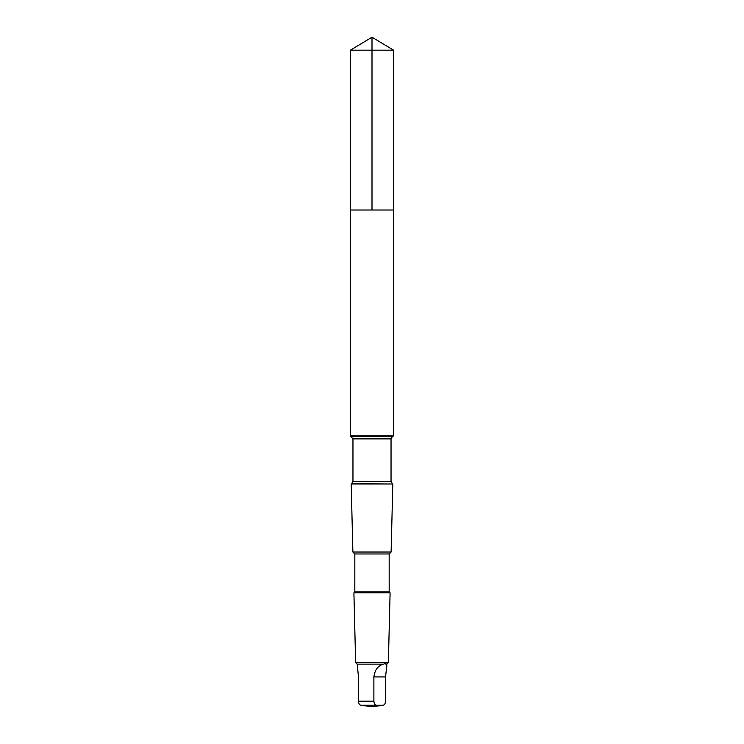 <?xml version="1.0" encoding="UTF-8"?>
<svg xmlns="http://www.w3.org/2000/svg" width="744" height="744" viewBox="0 0 744 744"><rect width="100%" height="100%" fill="white"/><g stroke="black" fill="none" stroke-linecap="round" stroke-linejoin="round"><path stroke-width="1.12" d="M350.405 210.003L393.595 210.003L393.604 50.183L350.396 50.183L350.405 210.003L393.595 210.003L393.595 435.844L350.405 435.844L350.405 210.003M383.616 664.141C378.119 665.452 374.874 669.702 373.879 676.919L373.879 701.174C374.13 703.722 374.93 705.07 376.269 705.21L383.141 705.21C384.481 705.08 385.271 703.731 385.532 701.174L385.532 676.919L386.796 666.057L386.796 664.141L385.857 664.141C386.229 663.09 385.476 663.09 383.616 664.141L357.204 664.141L355.641 662.579L353.902 592.847L390.098 592.847L389.177 591.926L354.823 591.926L354.823 553.973L352.879 552.029L351.187 484L392.813 484L351.587 483.758L352.954 481.405L352.954 438.886L350.405 435.844M386.796 665.908L385.857 664.141M389.177 591.926L389.177 553.973L391.121 552.029L352.879 552.029M389.177 553.973L354.823 553.973M386.796 664.141L388.359 662.579L355.641 662.579M382.156 705.377L372 706.8L360.859 705.21C359.519 705.08 358.729 703.731 358.469 701.174L358.469 676.919L357.204 664.141M350.396 50.183L372 37.2L372 210.003M392.413 483.758L391.046 481.405L391.046 438.886L392.413 436.533L351.587 436.533M391.046 438.886L352.954 438.886M391.046 481.405L352.954 481.405M373.879 701.174L358.469 701.174M376.269 705.21L360.859 705.21M373.879 676.919L385.532 676.919M372 37.2L393.604 50.183M392.413 436.533L393.595 435.844M391.121 552.029L392.813 484M354.823 591.926L353.902 592.847M388.359 662.579L390.098 592.847"/></g></svg>
